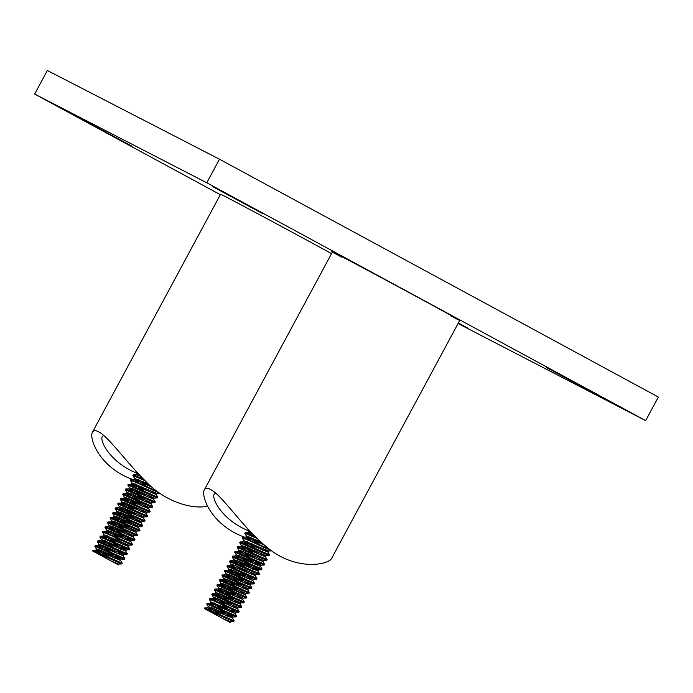 <?xml version="1.0" encoding="UTF-8"?>
<svg xmlns="http://www.w3.org/2000/svg" width="693" height="693" viewBox="0 0 693 693"><rect width="100%" height="100%" fill="white"/><g stroke="black" fill="none" stroke-linecap="round" stroke-linejoin="round"><path stroke-width="1.04" d="M204.348 489.83C205.319 488.019 207.268 487.837 210.187 489.301L210.464 489.449C222.358 495.14 242.455 527.676 268.615 548.579C296.725 571.214 328.612 564.752 331.635 558.367L459.736 320.443A72.28 0.502 -151.7 0 0 408.038 292.048A72.28 0.502 -151.7 0 0 336.85 254.071A72.28 0.502 -151.7 0 0 332.458 251.914L204.348 489.83C200.632 496.119 211.694 525.519 244.655 537.179M255.7 540.635L258.368 541.302M215.61 493.173L214.18 494.161C211.391 498.735 222.323 520.209 248.692 530.873M204.66 608.731L230.206 622.513L204.66 608.731L233.662 621.621L231.817 620.096M220.98 613.383L211.712 607.666M210.923 602.07L209.26 599.289L213.548 600.77L238.739 612.188L235.629 612.291L210.889 601.922L233.091 617.004L211.928 607.752L208.385 606.791L206.722 604.001L236.2 616.9L234.355 615.375M223.518 608.671L214.25 602.953M238.739 612.188L236.893 610.663M226.057 603.95L216.788 598.232M241.277 607.475L238.167 607.579L217.013 598.328L213.461 597.357L211.798 594.577L241.277 607.475L239.431 605.951M228.595 599.237L219.326 593.52M243.815 602.763L240.705 602.867L219.542 593.615L215.999 592.645L214.336 589.864L243.815 602.763L241.97 601.238M231.133 594.525L221.864 588.807M243.338 598.111L222.089 588.903L218.538 587.933L216.874 585.143L246.353 598.05L244.508 596.526M233.671 589.812L224.402 584.095M215.202 613.27L207.813 607.848L232.476 618.139L213.106 605.569L210.351 603.135L235.04 613.53L215.644 600.857L212.89 598.423L237.578 608.809L215.28 593.762L240.116 604.097L217.819 589.05L242.654 599.384L220.357 584.338L241.718 593.459L245.192 594.672L245.876 593.399L224.619 584.182L221.076 583.22L219.412 580.431L248.891 593.329L247.046 591.805M236.209 585.1L226.94 579.383M251.429 588.617L248.319 588.721L227.165 579.469L223.614 578.499L221.951 575.718L251.429 588.617L249.584 587.092M238.747 580.379L229.478 574.662M245.192 594.672L222.895 579.625L247.704 589.856L225.433 574.904L250.268 585.239L250.935 584L229.695 574.757L226.152 573.787L224.489 571.006L253.967 583.904L252.122 582.38M241.285 575.666L232.016 569.949M256.505 579.192L253.395 579.296L232.233 570.044L228.69 569.074L227.027 566.294L256.505 579.192L254.66 577.667M243.815 570.954L234.555 565.237M259.052 574.48L255.934 574.575L234.78 565.332L231.228 564.362L229.565 561.573L259.052 574.48L257.198 572.955M246.361 566.242L237.093 560.524M261.582 569.759L258.472 569.863L237.309 560.611L233.766 559.649L232.103 556.86L261.582 569.759L259.736 568.234M248.9 561.529L239.631 555.812M264.128 565.046L261.01 565.15L239.856 555.899L236.304 554.928L234.641 552.148L264.128 565.046L262.275 563.522M251.438 556.808L242.169 551.091M266.666 560.334L263.557 560.438L242.394 551.186L238.842 550.216L237.179 547.435L266.666 560.334L264.813 558.809M253.976 552.096L244.707 546.379M269.205 555.621L266.095 555.725L244.924 546.474L241.381 545.504L239.717 542.723L269.205 555.621L267.351 554.097M256.514 547.383L247.245 541.666M243.919 540.791L242.255 538.002L246.543 539.483L271.743 550.909L268.633 551.004L243.884 540.635L261.599 552.39M259.052 542.671L249.783 536.954M260.559 541.779L246.457 536.079L244.794 533.289L256.964 538.374M250.19 531.427L248.995 531.358L247.54 528.542M255.223 536.651L245.313 532.527L246.301 533.636M255.059 539.267L263.557 544.447M269.378 549.159L242.775 537.24L243.763 538.357M252.521 543.979L262.76 550.233M250.745 547.271L243.347 541.857L268.018 552.139L269.664 554.876L240.237 541.952L241.225 543.069M249.982 548.7L260.221 554.946M248.198 551.983L240.809 546.569L265.48 556.86L267.126 559.589L237.699 546.664L238.687 547.782M247.444 553.412L257.683 559.658M240.584 566.129L233.194 560.706L257.865 570.997L238.487 558.428L235.733 555.994L260.421 566.389L241.025 553.707L238.271 551.281L262.942 561.573L264.57 564.223L235.161 551.385L236.148 552.494M244.906 558.125L255.145 564.371M260.403 566.285L262.049 569.022L232.623 556.098L233.61 557.207M242.368 562.837L252.607 569.092M257.865 570.997L259.511 573.735L230.085 560.81L231.072 561.928M239.83 567.55L250.069 573.804M250.268 585.239L227.971 570.192L252.806 580.526L230.509 565.479L255.327 575.71L256.973 578.447L227.547 565.523L228.534 566.64M237.292 572.271L247.531 578.516M252.78 580.422L254.435 583.159L225.008 570.235L225.996 571.353M234.754 576.983L244.993 583.229M250.242 585.143L251.897 587.872L222.47 574.956L223.458 576.065M232.216 581.696L242.455 587.941M247.704 589.856L249.359 592.584L219.932 579.669L220.92 580.777M229.678 586.408L239.917 592.662M245.166 594.568L246.821 597.305L217.394 584.381L218.382 585.498M227.139 591.12L237.378 597.375M242.628 599.28L244.282 602.018L214.856 589.093L215.844 590.211M224.601 595.841L234.84 602.087M240.09 603.993L241.736 606.73L212.318 593.806L213.305 594.923M222.063 600.554L232.302 606.799M237.552 608.714L239.198 611.443L209.78 598.527L210.767 599.636M219.516 605.266L229.764 611.512M235.014 613.426L236.659 616.155L207.242 603.239L208.229 604.348M216.987 609.979L227.226 616.233M232.476 618.139L234.121 620.876L204.704 607.952L205.691 609.069M143.338 478.984L133.428 474.852L134.416 475.97M143.174 481.6L151.672 486.781M157.493 491.493L130.89 479.565L131.878 480.682M140.636 486.313L150.875 492.558M138.86 489.605L131.462 484.182L156.133 494.473L157.779 497.202L128.352 484.286L129.34 485.395M138.098 491.025L148.337 497.271M131.237 503.742L123.848 498.328L148.519 508.61L129.141 496.041L126.386 493.607L151.074 504.002L131.679 491.328L128.924 488.894L153.595 499.185L155.223 501.836L125.814 488.998L126.802 490.107M135.559 495.738L145.799 501.992M151.057 503.898L152.703 506.635L123.276 493.711L124.264 494.828M133.021 500.45L143.26 506.704M148.519 508.61L150.164 511.347L120.738 498.423L121.725 499.54M130.483 505.171L140.722 511.417M128.699 508.454L121.31 503.04L145.98 513.331L147.626 516.06L118.2 503.135L119.187 504.253M127.945 509.883L138.184 516.129M108.385 546.162L101.005 540.748L125.667 551.039L106.298 538.461L103.543 536.035L128.231 546.43L108.836 533.757L106.081 531.323L130.769 541.718L108.472 526.663L133.307 536.997L111.01 521.95L135.845 532.285L113.548 517.238L138.383 527.572L116.086 512.525L140.922 522.86L118.624 507.813L143.442 518.043L145.088 520.772L115.662 507.856L116.649 508.965M125.398 514.596L135.646 520.841M140.896 522.756L142.55 525.493L113.124 512.569L114.111 513.678M122.869 519.308L133.108 525.563M138.366 527.468L140.012 530.206L110.585 517.281L111.573 518.399M120.331 524.021L130.57 530.275M135.819 532.181L137.474 534.918L108.047 521.994L109.035 523.111M117.784 528.733L128.032 534.987M133.281 536.902L134.936 539.63L105.509 526.706L106.497 527.823M115.255 533.454L125.494 539.7M130.743 541.614L132.398 544.343L102.971 531.427L103.959 532.536M112.716 538.166L122.956 544.421M128.205 546.327L129.86 549.064L100.433 536.139L101.421 537.248M110.178 542.879L120.417 549.133M125.667 551.039L127.321 553.776L97.895 540.852L98.882 541.969M107.64 547.591L117.879 553.846M103.318 555.595L95.929 550.181L120.591 560.472L101.221 547.894L98.467 545.469L123.129 555.751L124.775 558.489L95.357 545.564L96.344 546.682M105.102 552.312L115.341 558.558M120.591 560.472L122.237 563.201L92.819 550.277L93.806 551.394M92.775 551.056L118.321 564.838L92.775 551.056L121.777 563.946L119.932 562.421M109.096 555.708L99.827 549.991M124.316 559.234L121.206 559.338L100.043 550.086L96.5 549.116L94.837 546.335L124.316 559.234L122.47 557.709M111.634 550.996L102.365 545.278M104.115 534.97L102.451 532.189L106.748 533.671L131.93 545.088L128.82 545.192L104.08 534.823L126.377 549.87L101.542 539.535L123.744 554.617L102.59 545.374L99.038 544.403L97.375 541.614L126.854 554.521L125.009 552.997M114.172 546.283L104.903 540.566M101.576 539.691L99.913 536.902L129.392 549.809L127.547 548.276M116.71 541.571L107.441 535.854M131.93 545.088L130.085 543.563M119.248 536.85L109.979 531.133M134.468 540.375L131.358 540.479L110.204 531.228L106.653 530.258L104.989 527.477L134.468 540.375L132.623 538.851M121.786 532.137L112.517 526.42M133.992 535.732L112.734 526.515L109.191 525.545L107.528 522.765L137.006 535.663L135.161 534.138M124.324 527.425L115.055 521.708M136.53 531.011L115.281 521.803L111.729 520.833L110.066 518.043L139.544 530.951L137.699 529.426M126.862 522.713L117.593 516.995M142.091 526.238L138.972 526.333L117.81 517.082L114.267 516.12L112.604 513.331L142.091 526.238L140.237 524.714M129.4 518L120.132 512.283M144.62 521.517L141.511 521.621L120.348 512.37L116.805 511.399L115.142 508.619L144.62 521.517L142.775 519.993M131.93 513.279L122.67 507.562M147.167 516.805L144.049 516.909L122.895 507.657L119.343 506.687L117.68 503.906L147.167 516.805L145.313 515.28M134.477 508.567L125.208 502.849M146.682 512.162L125.424 502.945L121.881 501.975L120.218 499.194L149.697 512.092L147.852 510.568M137.015 503.854L127.746 498.137M152.243 507.38L149.125 507.475L127.971 498.232L124.419 497.262L122.756 494.473L152.243 507.38L150.39 505.855M139.553 499.142L130.284 493.425M154.782 502.668L151.672 502.763L130.509 493.511L126.958 492.55L125.294 489.76L154.782 502.668L152.928 501.143M142.091 494.43L132.822 488.712M157.32 497.946L154.21 498.05L133.047 488.799L129.496 487.829L127.833 485.048L157.32 497.946L155.466 496.422M144.629 489.717L135.36 483.991M132.034 483.116L130.371 480.336L134.659 481.817L159.858 493.234L156.748 493.338L131.999 482.969L149.714 494.715M147.167 484.996L137.898 479.279M148.674 484.112L134.572 478.404L132.909 475.623L145.08 480.708M138.314 473.761L137.11 473.691L135.655 470.868M458.082 323.527L645.659 420.625L658.35 397.054L219.473 159.208L47.341 70.487L34.65 94.057L220.331 194.69M645.659 420.625L206.783 182.779L34.65 94.057M219.473 159.208L206.783 182.779M458.402 322.921L467.446 327.971L458.255 323.198M132.112 146.327L82.043 119.283L132.112 146.327M262.924 213.756L212.864 186.72L262.924 213.756M596.474 394.525L546.413 367.481L596.474 394.525M137.11 473.691L140.982 476.576M134.572 478.404L152.252 490.003M129.496 487.829L147.176 499.428M126.958 492.55L144.638 504.149M124.419 497.262L142.1 508.861M121.881 501.975L139.562 513.574M119.343 506.687L137.023 518.286M116.805 511.399L134.485 522.998M114.267 516.12L131.947 527.72M111.729 520.833L129.4 532.432M109.191 525.545L128.534 538.21L131.453 540.445L130.769 541.718M106.653 530.258L124.333 541.857M99.038 544.403L121.301 559.294M96.5 549.116L114.18 560.715M121.777 563.946L118.668 564.05L111.954 561.321M123.129 555.751L118.728 552.65M143.442 518.043L139.033 514.934M145.98 513.331L141.571 510.221M153.595 499.185L149.186 496.084M156.133 494.473L151.724 491.372M141.398 484.883L134 479.469L152.356 487.37M143.927 480.171L139.094 477.053M133.428 474.852L136.538 474.757L140.618 476.204M248.995 531.358L252.867 534.251M246.457 536.079L264.137 547.678M241.381 545.504L259.061 557.103M238.842 550.216L261.105 565.116M236.304 554.928L255.648 567.593L258.567 569.828L257.883 571.101M233.766 559.649L251.446 571.249M231.228 564.362L234.182 566.64M243.096 572.305L253.491 579.253M228.69 569.074L246.37 580.673M226.152 573.787L243.832 585.386M223.614 578.499L241.294 590.098M221.076 583.22L238.756 594.811M218.538 587.933L236.218 599.532M215.999 592.645L233.68 604.244M213.461 597.357L232.805 610.022L235.724 612.257L235.04 613.53M208.385 606.791L226.065 618.39M233.662 621.621L230.552 621.716L223.839 618.996M255.327 575.71L250.918 572.609M262.942 561.573L258.532 558.463M265.48 556.86L261.07 553.75M268.018 552.139L263.609 549.038M253.283 542.558L245.885 537.136L264.241 545.036M255.812 537.846L248.276 532.484L252.503 533.87M331.54 253.603A72.28 0.502 -151.7 0 0 224.965 196.396A72.28 0.502 -151.7 0 0 220.573 194.239L92.464 432.163C88.704 438.392 99.87 467.905 132.77 479.504M207.588 506.107C192.905 509.701 165.203 502.182 145.582 481.193C125.294 461.044 108.429 436.651 98.579 431.782L98.302 431.635C95.357 430.171 93.408 430.353 92.464 432.163M143.815 482.96L146.483 483.627M103.725 435.507L102.295 436.495C99.428 440.991 110.551 462.621 136.807 473.198M450.181 315.601A72.28 0.502 -151.7 0 0 455.344 318.286A72.28 0.502 -151.7 0 0 390.575 282.631A72.28 0.502 -151.7 0 0 341.762 257.224M233.74 621.586L234.121 620.876M236.278 616.874L236.659 616.155M238.816 612.162L239.206 611.443M241.355 607.449L241.744 606.73M243.893 602.737L244.282 602.018M246.431 598.016L246.821 597.305M248.969 593.303L249.359 592.584M251.507 588.591L251.897 587.872M254.045 583.878L254.435 583.159M256.583 579.166L256.973 578.447M259.121 574.445L259.511 573.735M261.659 569.733L262.049 569.022M264.198 565.02L264.587 564.301M266.736 560.308L267.126 559.589M269.274 555.595L269.664 554.876M204.27 608.549L204.574 608.004M206.722 604.001L207.112 603.282M209.26 599.289L209.65 598.57M211.798 594.577L212.188 593.858M214.336 589.864L214.726 589.145M216.874 585.143L217.264 584.433M219.412 580.431L219.802 579.712M221.951 575.718L222.34 574.999M224.489 571.006L224.879 570.287M227.027 566.294L227.417 565.575M229.565 561.573L229.955 560.862M232.103 556.86L232.493 556.141M234.641 552.148L235.031 551.429M237.179 547.435L237.569 546.716M239.717 542.723L240.107 542.004M242.255 538.002L242.645 537.292M244.794 533.289L245.183 532.57M121.855 563.92L122.237 563.201M124.393 559.208L124.775 558.489M126.932 554.495L127.321 553.776M129.47 549.774L129.86 549.064M132.008 545.062L132.398 544.343M134.546 540.349L134.936 539.63M137.084 535.637L137.474 534.918M139.622 530.925L140.012 530.206M142.16 526.204L142.55 525.493M144.698 521.491L145.088 520.772M147.237 516.779L147.626 516.06M149.775 512.066L150.164 511.347M152.313 507.354L152.703 506.635M154.851 502.633L155.241 501.923M157.389 497.92L157.779 497.202M92.386 550.883L92.689 550.329M94.837 546.335L95.227 545.616M97.375 541.614L97.765 540.904M99.913 536.902L100.303 536.183M102.451 532.189L102.841 531.47M104.989 527.477L105.379 526.758M107.528 522.765L107.917 522.046M110.066 518.043L110.456 517.333M112.604 513.331L112.994 512.612M115.142 508.619L115.532 507.9M117.68 503.906L118.07 503.187M120.218 499.194L120.608 498.475M122.756 494.473L123.146 493.762M125.294 489.76L125.684 489.041M127.833 485.048L128.222 484.329M130.371 480.336L130.76 479.617M132.909 475.623L133.299 474.904M126.854 554.521L123.744 554.617M129.392 549.809L126.282 549.904M137.006 535.663L133.896 535.767M139.544 530.951L136.434 531.046M149.697 512.092L146.595 512.196M130.89 479.565L134 479.469M128.352 484.286L131.462 484.182M125.814 488.998L128.924 488.894M123.276 493.711L126.386 493.607M120.738 498.423L123.848 498.328M118.2 503.135L121.31 503.04M115.662 507.856L118.772 507.752M113.124 512.569L116.233 512.465M110.585 517.281L113.695 517.177M108.047 521.994L111.157 521.898M105.509 526.706L108.619 526.611M102.971 531.427L106.081 531.323M100.433 536.139L103.543 536.035M97.895 540.852L101.005 540.748M95.357 545.564L98.467 545.469M92.819 550.277L95.929 550.181M137.075 473.536L136.391 474.809M134.537 478.248L133.853 479.521M131.999 482.969L131.341 484.182M129.461 487.681L128.777 488.955M126.923 492.394L126.239 493.667M124.385 497.106L123.701 498.38M121.847 501.819L121.162 503.092M119.309 506.54L118.624 507.813M116.77 511.252L116.086 512.525M114.232 515.964L113.548 517.238M111.694 520.677L111.01 521.95M109.156 525.389L108.472 526.663M106.618 530.11L105.934 531.384M104.08 534.823L103.396 536.096M101.542 539.535L100.857 540.809M99.004 544.248L98.311 545.521M96.466 548.96L95.773 550.233M156.817 493.329L156.15 494.577M154.279 498.05L153.612 499.289M151.741 502.763L151.074 504.002M149.22 507.441L148.536 508.714M146.665 512.188L145.998 513.426M144.127 516.9L143.46 518.147M141.589 521.621L140.922 522.86M139.05 526.333L138.383 527.572M136.512 531.046L135.845 532.285M133.974 535.758L133.307 536.997M128.898 545.192L128.231 546.43M126.377 549.87L125.693 551.143M123.839 554.582L123.155 555.855M121.284 559.329L120.617 560.568M118.746 564.041L118.321 564.838M236.2 616.9L233.091 617.004M246.353 598.05L243.243 598.146M248.891 593.329L245.781 593.433M253.967 583.904L250.857 584.008M245.313 532.527L248.423 532.423M242.775 537.24L245.885 537.136M240.237 541.952L243.347 541.857M237.699 546.664L240.809 546.569M235.161 551.385L238.271 551.281M232.623 556.098L235.733 555.994M230.085 560.81L233.194 560.706M227.547 565.523L230.656 565.419M225.008 570.235L228.118 570.14M222.47 574.956L225.58 574.852M219.932 579.669L223.042 579.565M217.394 584.381L220.504 584.277M214.856 589.093L217.966 588.989M212.318 593.806L215.428 593.71M209.78 598.527L212.89 598.423M207.242 603.239L210.351 603.135M204.704 607.952L207.813 607.848M248.96 531.21L248.302 532.432M246.422 535.923L245.764 537.144M243.884 540.635L243.226 541.857M241.346 545.348L240.662 546.621M238.808 550.069L238.123 551.333M236.27 554.781L235.585 556.055M233.732 559.494L233.047 560.767M231.193 564.206L230.509 565.479M228.655 568.918L227.971 570.192M226.117 573.639L225.433 574.904M223.579 578.352L222.895 579.625M221.041 583.064L220.357 584.338M218.503 587.777L217.819 589.05M215.965 592.489L215.28 593.762M213.427 597.21L212.742 598.475M210.889 601.922L210.196 603.196M208.35 606.635L207.657 607.908M268.702 551.004L268.035 552.243M266.164 555.717L265.497 556.955M263.626 560.429L262.959 561.668M261.088 565.15L260.421 566.389M256.012 574.575L255.345 575.814M253.473 579.287L252.806 580.526M248.397 588.721L247.73 589.96M243.321 598.146L242.654 599.384M240.8 602.823L240.116 604.097M238.262 607.544L237.578 608.809M233.169 617.004L232.501 618.243M230.63 621.716L230.206 622.513"/></g></svg>
